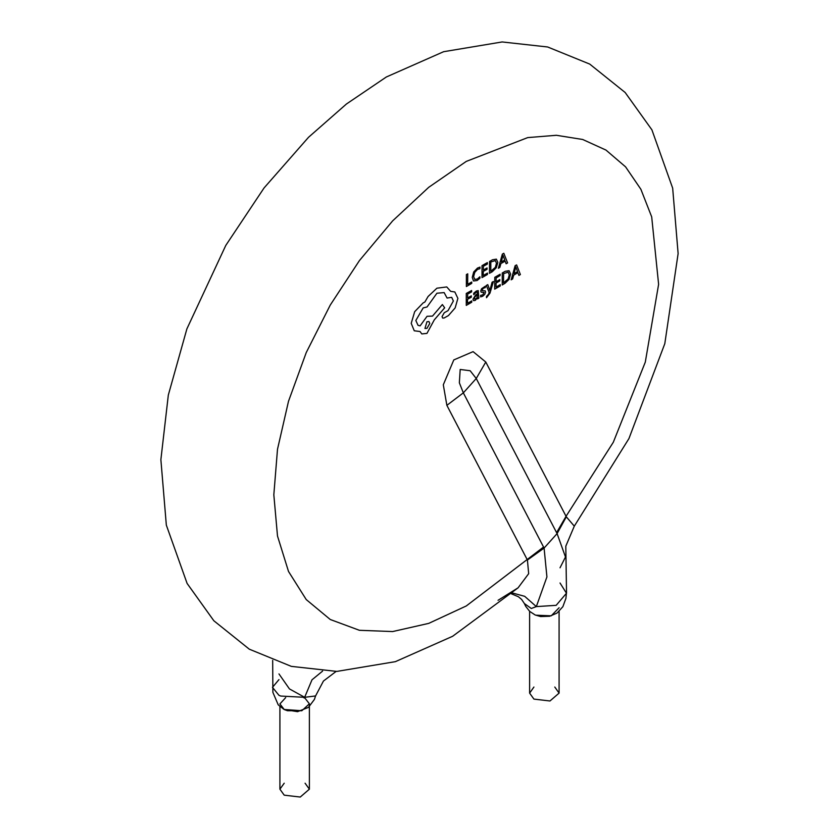 <?xml version="1.0" encoding="UTF-8"?>
<svg xmlns="http://www.w3.org/2000/svg" width="839" height="839" viewBox="0 0 839 839"><rect width="100%" height="100%" fill="white"/><g stroke="black" fill="none" stroke-linecap="round" stroke-linejoin="round"><path stroke-width="1.26" d="M285.648 697.608L279.922 703.869L284.232 709.479L287.431 710.78L301.872 710.748L309.35 703.837L305.039 698.247L303.613 697.587M287.431 710.78L284.148 709.49L297.499 711.629L308.458 707.361L314.384 699.39L315.569 695.982L304.63 697.335L289.497 688.913L278.999 673.979M278.978 679.58L272.518 687.382L278.988 695.279L280.719 696.076L304.63 697.335L312.035 679.821L322.616 671.074M560.001 567.762L565.465 557.023L557.054 533.614L476.279 378.483L470.165 370.723L460.171 369.485L459.3 382.773L463.306 392.904L544.06 548.045L546.923 576.896L536.383 606.555L531.297 608.506L524.354 603.577L525.717 606.377L529.682 611.411L535.167 614.987L540.662 616.571L549.608 616.287L556.96 613.12L562.885 606.681L565.958 598.438L566.472 593.131L560.012 583.011M533.961 687.078L529.65 693.077L533.961 699.086L549.996 700.932L559.078 693.077L554.768 687.078M535.995 615.197L551.213 615.784L559.078 607.751M284.232 783.196L279.922 789.205L284.232 795.204L300.268 797.05L309.35 789.205L305.039 783.196M512.314 592.974L524.721 596.34L536.383 606.555L556.11 605.359L566.482 593.131L565.78 546.189L574.348 526.179L628.946 438.545L664.792 343.717L678.122 253.598L672.616 188.188L651.893 129.888L625.202 92.521L589.691 64.1L547.668 46.994L502.142 41.95L443.674 51.672L386.391 77.031L346.413 104.005L308.5 137.313L264.033 187.936L225.754 245.439L186.929 328.836L168.314 395.033L160.878 459.709L166.384 525.12L187.107 583.42L213.798 620.797L249.309 649.208L291.332 666.323L336.858 671.357L395.326 661.635L452.609 636.287L518.041 587.835L528.664 573.624L527.448 560.043L446.851 405.321L443.317 384.755L453.805 359.879L473.06 351.625L485.791 362.049L566.325 516.845L574.348 526.189M498.03 600.294L518.041 587.835M556.551 532.65L566.063 516.226L613.361 442.258L645.306 362.165L658.563 284.327L651.735 216.861L640.923 189.289L625.537 166.825L605.957 150.066L582.706 139.442L556.393 135.236L527.721 137.565L466.327 161.403L428.771 187.359L392.662 220.856L359.375 260.614L330.209 305.102L306.266 352.6L288.48 401.304L277.52 449.326L273.829 494.832L277.52 536.058L288.48 571.432L306.266 599.591L330.209 619.455L359.375 630.257L392.662 631.578L428.771 623.377L466.327 605.968L543.567 547.08M471.77 283.383L466.348 286.477L466.411 274.552L467.743 273.797L467.68 284.358L471.78 282.03L471.77 283.383M477.045 280.583L473.521 280.971L472.231 277.415L473.741 271.93L477.527 268.019L479.971 267.127L479.96 268.732L477.538 269.403L474.727 272.329L473.626 276.524L474.717 279.418L477.244 279.104L479.908 276.797L479.898 278.265L477.045 280.583M487.49 274.437L481.953 277.594L482.026 265.659L487.333 262.649L487.323 264.023L483.348 266.278L483.327 270.095L487.008 267.998L486.998 269.371L483.316 271.458L483.295 275.475L487.501 273.084L487.49 274.437M492.262 271.721L489.441 273.336L489.504 261.411L492.441 259.733L496.331 259.104L497.852 262.45L496.269 267.777L492.262 271.721M490.825 262.02L495.346 260.572L496.457 263.289L495.335 267.379L490.773 271.217L490.825 262.02M503.799 253.273L507.647 262.964L506.179 263.803L505.151 261.139L500.862 263.582L499.855 267.4L498.387 268.239L502.383 254.081L503.799 253.273M504.742 260.027L501.292 261.988L503.033 255.224L504.742 260.027M471.759 302.25L466.222 305.396L466.295 293.472L471.602 290.451L471.591 291.825L467.617 294.09L467.596 297.908L471.277 295.81L471.266 297.174L467.585 299.271L467.564 303.278L471.77 300.886L471.759 302.25M473.762 293.21L476.3 290.986L478.24 290.63L478.901 298.181L477.611 298.915L477.59 297.614L475.325 300.414L473.626 300.719L473.007 299.261L475.461 295.097L477.643 293.503L477.202 292.098L476.174 292.266L473.752 294.667L473.762 293.21M474.664 297.121L477.643 294.646L477.076 297.509L475.671 298.999L474.633 299.156L474.664 297.121M482.771 294.961L484.04 292.36L481.177 292.192L480.695 290.965L481.534 288.679L485.309 286.225L485.299 287.683L483.442 288.123L482.026 290.074L482.299 290.703L485.131 290.839L485.624 292.045L484.785 294.363L482.645 296.251L480.653 296.891L480.663 295.349L482.771 294.961M493.395 281.443L489.997 293.147L486.526 297.719L486.536 296.387L488.592 294.195L489.168 292.318L486.337 285.459L487.774 284.641L489.85 290.546L492.053 282.208L493.395 281.443M500.264 286.026L494.727 289.172L494.8 277.248L500.107 274.227L500.096 275.601L496.122 277.866L496.101 281.684L499.782 279.586L499.771 280.95L496.09 283.047L496.069 287.053L500.275 284.662L500.264 286.026M505.036 283.309L502.204 284.914L502.278 272.99L505.214 271.322L509.095 270.682L510.626 274.028L509.042 279.356L505.036 283.309M503.599 273.608L508.119 272.151L509.231 274.867L508.109 278.968L503.547 282.806L503.599 273.608M516.572 264.862L520.421 274.552L518.953 275.391L517.925 272.727L513.636 275.161L512.629 278.988L511.161 279.827L515.156 265.669L516.572 264.862M517.516 271.605L514.066 273.577L515.807 266.812L517.516 271.605M450.69 291.374L454.853 291.92L457.874 298.359L455.116 307.965L448.435 315.569L444.114 318.023L442.688 318.086L442.006 316.607L444.292 312.685L448.026 310.64L453.333 301.033L451.655 297.289L447.082 298.002L444.104 292.57L436.899 293.231L427.041 306.948L423.171 307.882L415.808 320.529L417.979 325.333L420.15 325.836L427.061 316.324L432.536 316.083L442.373 304.567L444.618 307.766L434.329 319.869L426.957 333.366L421.797 333.87L420.045 331.552L414.214 330.818L411.194 323.319L414.697 311.699L423.129 302.837L424.817 302.05L428.058 296.492L436.857 288.186L446.788 286.928L450.69 291.374M426.957 321.704L428.96 321.526L429.788 323.393L426.915 328.322L424.912 328.5L426.957 321.704M527.448 560.043L544.06 548.045L557.054 533.614L566.325 516.845M446.851 405.321L463.306 392.904L476.279 378.483L485.791 362.049M301.883 710.759L284.148 709.49L278.191 704.875L272.895 692.416L272.623 660.419M559.078 611.432L559.078 693.077M309.35 703.837L309.35 789.205M315.569 695.982L323.414 681.048L336.103 671.368M511.339 593.834L518.418 596.697L521.68 599.507L524.354 603.577M279.922 706.648L279.922 789.205M529.65 611.379L529.65 693.077"/></g></svg>
